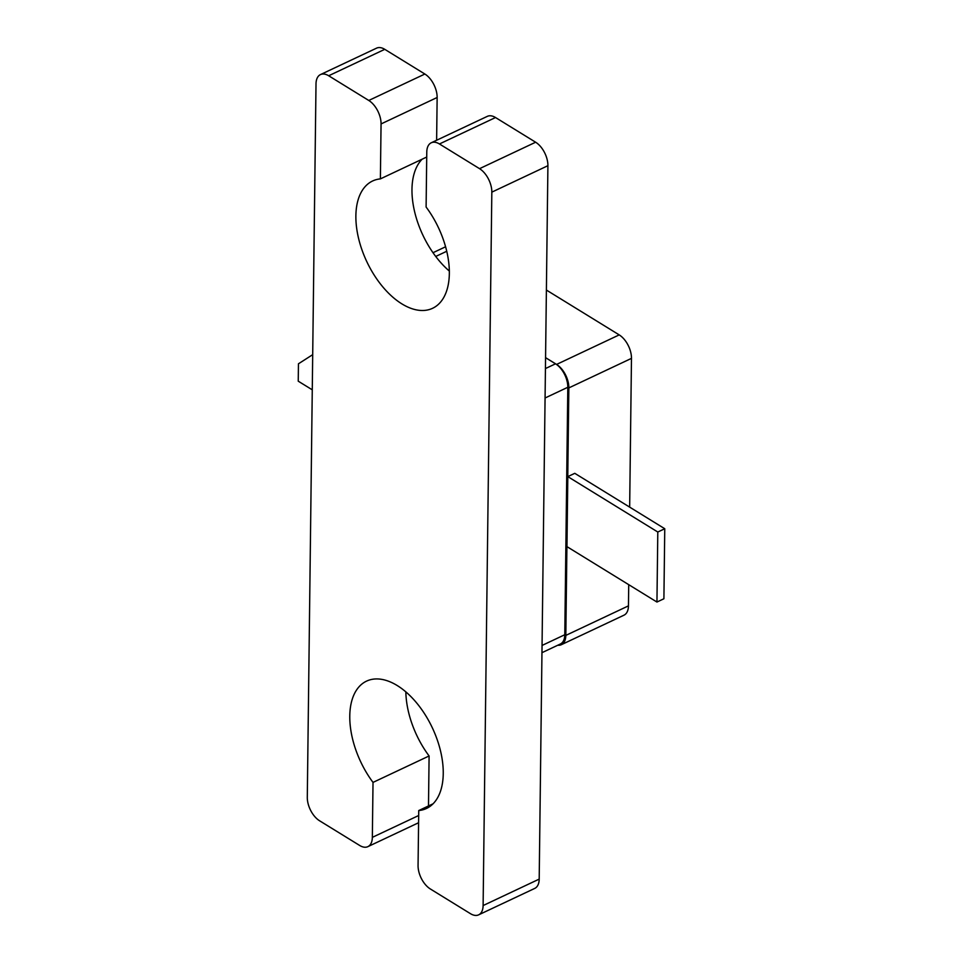 <?xml version="1.0" encoding="UTF-8"?>
<svg xmlns="http://www.w3.org/2000/svg" width="963" height="963" viewBox="0 0 963 963"><rect width="100%" height="100%" fill="white"/><g stroke="black" fill="none" stroke-linecap="round" stroke-linejoin="round"><path stroke-width="1.44" d="M546.394 290.056L619.209 334.895A18.766 10.569 64.8 0 1 631.475 358.368L629.658 507.128M628.719 584.661L628.454 605.871A18.766 10.569 64.8 0 1 623.988 615.176L561.357 644.692A18.766 10.569 64.8 0 1 557.77 645.234M545.564 357.646L556.578 364.423A18.766 10.569 64.8 0 1 568.856 387.896L565.823 635.399A18.766 10.569 64.8 0 1 561.357 644.692M664.759 528.735L574.779 473.327L567.809 476.613L566.954 546.635L656.947 602.044L663.904 598.757L664.759 528.735L657.801 532.021L656.947 602.044M545.431 368.564L555.531 363.809L545.564 357.67M555.531 363.809A18.766 10.569 64.8 0 1 567.809 387.282L564.787 634.737A18.766 10.569 64.8 0 1 560.322 644.03L541.964 652.685M312.698 354.661L298.446 363.797L298.241 381.179L312.277 389.822M567.809 476.613L657.801 532.021M320.474 74.584A18.766 10.569 64.8 0 1 328.672 75.764L368.781 100.465A18.766 10.569 64.8 0 1 381.059 123.938L380.385 178.889A70.371 39.652 -115.2 0 0 372.609 180.984A70.371 39.652 -115.2 0 0 366.747 261.539A70.371 39.652 -115.2 0 0 432.616 308.28A70.371 39.652 -115.2 0 0 426.103 207.033L426.778 152.094A18.766 10.569 64.8 0 1 431.243 142.789A18.766 10.569 64.8 0 1 439.441 143.969L479.55 168.669A18.766 10.569 64.8 0 1 491.828 192.143L483.113 905.557A18.766 10.569 64.8 0 1 478.635 914.85A18.766 10.569 64.8 0 1 470.45 913.67L430.341 888.969A18.766 10.569 64.8 0 1 418.062 865.508L418.736 810.557A70.371 39.652 -115.2 0 0 426.513 808.463A70.371 39.652 -115.2 0 0 432.375 727.896A70.371 39.652 -115.2 0 0 366.494 681.154A70.371 39.652 -115.2 0 0 373.018 782.401L372.344 837.353A18.766 10.569 64.8 0 1 367.878 846.646A18.766 10.569 64.8 0 1 359.681 845.466L319.572 820.777A18.766 10.569 64.8 0 1 307.293 797.304L316.008 83.889A18.766 10.569 64.8 0 1 320.474 74.584L376.569 48.15A18.766 10.569 64.8 0 1 384.767 49.33L424.864 74.031A18.766 10.569 64.8 0 1 437.142 97.492L436.624 140.261M422.131 159.208A70.371 39.652 -115.2 0 0 449.372 271.097M431.243 142.789L487.338 116.354A18.766 10.569 64.8 0 1 495.524 117.534L535.633 142.223A18.766 10.569 64.8 0 1 547.911 165.696L539.196 879.111A18.766 10.569 64.8 0 1 534.73 888.416L478.635 914.85M405.844 691.903A70.371 39.652 -115.2 0 0 429.101 755.967L428.487 805.959M380.385 178.889L426.717 157.041M418.736 810.557L433.073 803.792M373.018 782.401L429.101 755.967M435.721 256.459L446.76 251.259M556.578 364.423L619.209 334.895M568.856 387.896L631.475 358.368M565.823 635.399L628.454 605.871M545.07 397.996L567.809 387.282M542.049 645.451L564.787 634.737M328.672 75.764L384.767 49.33M368.781 100.465L424.864 74.031M381.059 123.938L437.142 97.492M439.441 143.969L495.524 117.534M479.55 168.669L535.633 142.223M491.828 192.143L547.911 165.696M483.113 905.557L539.196 879.111M372.344 837.353L418.676 815.517M432.989 252.715L445.604 246.769M367.878 846.646L418.58 822.739"/></g></svg>
